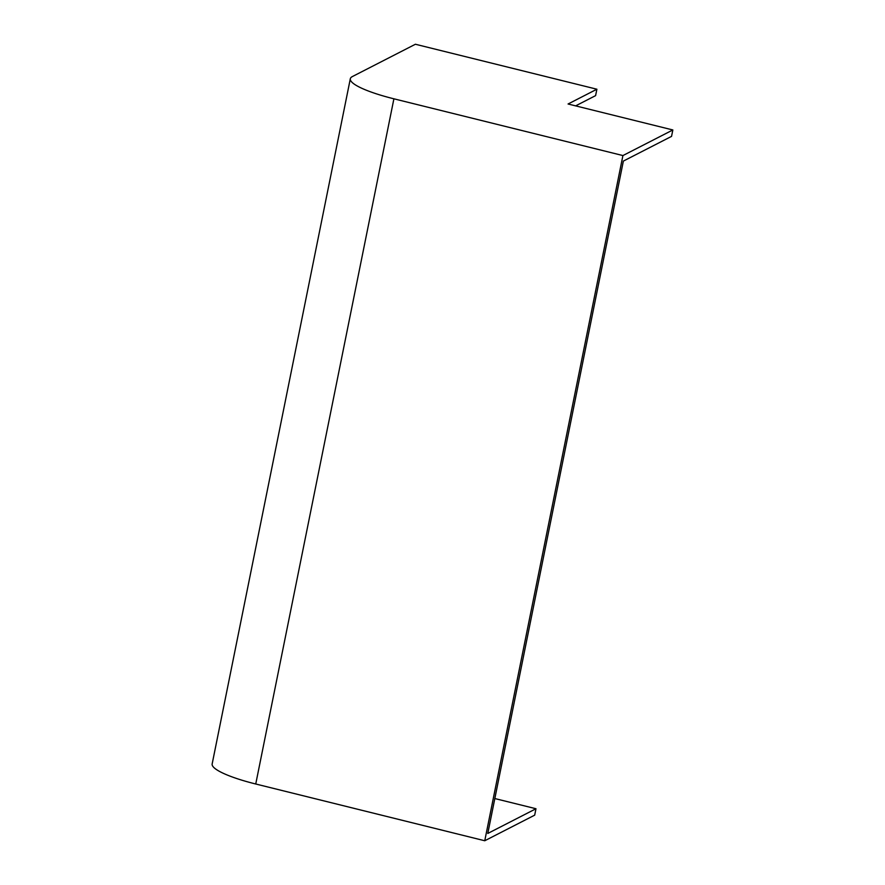 <?xml version="1.0" encoding="UTF-8"?>
<svg xmlns="http://www.w3.org/2000/svg" width="885" height="885" viewBox="0 0 885 885"><rect width="100%" height="100%" fill="white"/><g stroke="black" fill="none" stroke-linecap="round" stroke-linejoin="round"><path stroke-width="1.33" d="M672.843 129.962L671.549 136.379L623.361 161.081L487.79 833.449L535.978 808.735L534.684 815.151L484.759 840.75L622.918 155.561L393.902 98.81A60.534 11.328 -168.6 0 1 350.316 78.776A60.534 11.328 -168.6 0 1 352.396 76.552L415.397 44.25L596.888 89.219L568.07 103.999L672.843 129.962L622.918 155.561M575.626 105.868L595.594 95.635L596.888 89.219M484.759 840.75L255.743 783.999A60.534 11.328 -168.6 0 1 212.157 763.965L350.316 78.776M494.826 798.547L535.978 808.735M255.743 783.999L393.902 98.81"/></g></svg>
